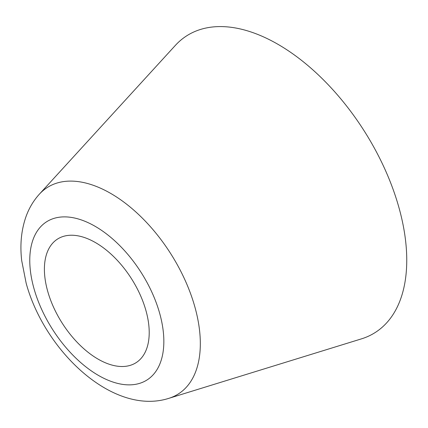 <?xml version="1.0" encoding="UTF-8"?>
<svg xmlns="http://www.w3.org/2000/svg" width="428" height="428" viewBox="0 0 428 428"><rect width="100%" height="100%" fill="white"/><g stroke="black" fill="none" stroke-linecap="round" stroke-linejoin="round"><path stroke-width="0.64" d="M168.76 398.361L361.376 338.89A175.753 98.793 -122.4 0 0 398.966 207.666A175.753 98.793 -122.4 0 0 294.817 55.287A175.753 98.793 -122.4 0 0 175.362 45.389L39.36 194.184C33.528 200.636 29.093 208.067 26.055 216.482C21.298 229.996 19.849 244.714 21.705 260.625L26.167 283.25C44.694 351.286 113.099 416.08 168.76 398.361A122.269 68.726 -122.4 0 0 194.911 307.074A122.269 68.726 -122.4 0 0 122.462 201.069A122.269 68.726 -122.4 0 0 39.36 194.184M145.969 310.669A73.231 41.163 -122.4 0 0 57.603 239.017A73.231 41.163 -122.4 0 0 47.642 291.077A73.231 41.163 -122.4 0 0 136.008 362.73A73.231 41.163 -122.4 0 0 145.969 310.669M33.919 288.344A93.673 52.655 -122.4 0 0 119.995 383.927A93.673 52.655 -122.4 0 0 159.692 313.403A93.673 52.655 -122.4 0 0 73.616 217.82A93.673 52.655 -122.4 0 0 33.919 288.344"/></g></svg>
